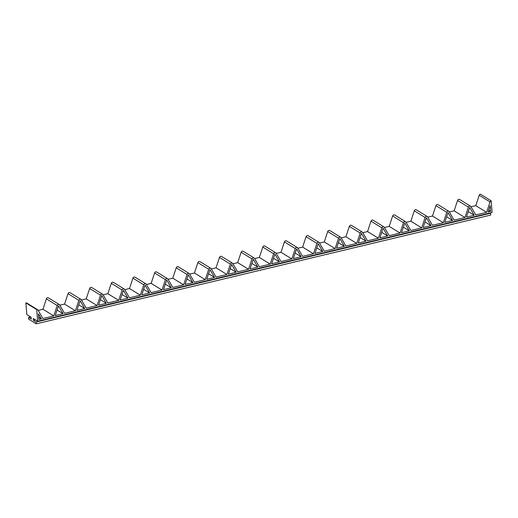 <?xml version="1.0" encoding="UTF-8"?>
<svg xmlns="http://www.w3.org/2000/svg" width="518" height="518" viewBox="0 0 518 518"><rect width="100%" height="100%" fill="white"/><g stroke="black" fill="none" stroke-linecap="round" stroke-linejoin="round"><path stroke-width="0.78" d="M491.206 200.829L492.1 212.464L37.633 321.231L36.739 309.596A1.515 1.289 -58.4 0 1 38.028 310.12L42.916 318.518L53.775 315.922L57.213 305.529A1.515 1.289 -58.4 0 1 59.667 304.947L64.556 313.338L75.414 310.742L78.859 300.349A1.515 1.289 -58.4 0 1 81.307 299.767L86.202 308.158L97.054 305.562L100.498 295.169A1.515 1.289 -58.4 0 1 102.953 294.587L107.841 302.985L118.693 300.382L122.138 289.996A1.515 1.289 -58.4 0 1 124.592 289.407L129.481 297.805L140.339 295.202L143.784 284.816A1.515 1.289 -58.4 0 1 146.231 284.227L151.12 292.625L161.979 290.028L165.423 279.636A1.515 1.289 -58.4 0 1 167.877 279.047L172.766 287.445L183.618 284.848L187.063 274.456A1.515 1.289 -58.4 0 1 189.517 273.867L194.405 282.265L205.264 279.668L208.702 269.276A1.515 1.289 -58.4 0 1 211.156 268.687L216.045 277.085L226.903 274.488L230.348 264.096A1.515 1.289 -58.4 0 1 232.796 263.507L237.691 271.905L248.543 269.308L251.988 258.916A1.515 1.289 -58.4 0 1 254.442 258.327L259.33 266.725L270.182 264.128L273.627 253.736A1.515 1.289 -58.4 0 1 276.081 253.153L280.97 261.545L291.828 258.948L295.273 248.556A1.515 1.289 -58.4 0 1 297.721 247.973L302.609 256.365L313.468 253.768L316.912 243.376A1.515 1.289 -58.4 0 1 319.366 242.793L324.255 251.191L335.107 248.588L338.552 238.196A1.515 1.289 -58.4 0 1 341.006 237.613L345.894 246.011L356.753 243.408L360.191 233.022A1.515 1.289 -58.4 0 1 362.645 232.433L367.534 240.831L378.393 238.228L381.837 227.842A1.515 1.289 -58.4 0 1 384.285 227.253L389.18 235.651L400.032 233.055L403.477 222.662A1.515 1.289 -58.4 0 1 405.931 222.073L410.819 230.471L421.671 227.875L425.116 217.482A1.515 1.289 -58.4 0 1 427.57 216.893L432.459 225.291L443.317 222.695L446.762 212.302A1.515 1.289 -58.4 0 1 449.21 211.713L454.098 220.111L464.957 217.515L468.401 207.122A1.515 1.289 -58.4 0 1 470.856 206.533L475.744 214.931L486.596 212.335L490.041 201.942A1.515 1.289 -58.4 0 1 491.206 200.829L480.367 194.159A1.515 1.289 -58.4 0 0 479.202 195.273L490.041 201.942M35.412 319.865L33.385 320.351L33.243 318.531L37.633 321.231M36.739 309.596L25.9 302.926L26.794 314.562L31.184 317.262L31.326 319.088L28.613 317.417L28.755 319.237L36.234 323.841L36.092 322.021L490.559 213.254L490.701 215.074L36.234 323.841M25.9 302.926A1.515 1.289 -58.4 0 1 26.806 303.056L37.639 309.725M59.285 304.545L48.446 297.876A1.515 1.289 -58.4 0 0 46.38 298.86L42.936 309.252L38.183 310.392M59.823 305.212L64.575 304.072L68.02 293.68A1.515 1.289 -58.4 0 1 70.085 292.696L80.925 299.365M81.462 300.032L86.215 298.892L89.659 288.507A1.515 1.289 -58.4 0 1 91.731 287.522L102.564 294.185M103.108 294.852L107.861 293.712L111.305 283.327A1.515 1.289 -58.4 0 1 113.371 282.342L124.203 289.012M124.747 289.672L129.5 288.539L132.945 278.147A1.515 1.289 -58.4 0 1 135.01 277.162L145.849 283.832M146.387 284.492L151.139 283.359L154.584 272.967A1.515 1.289 -58.4 0 1 156.65 271.982L167.489 278.652M168.033 279.312L172.785 278.179L176.224 267.787A1.515 1.289 -58.4 0 1 178.296 266.802L189.128 273.472M189.672 274.139L194.425 272.999L197.87 262.607A1.515 1.289 -58.4 0 1 199.935 261.622L210.774 268.292M211.312 268.959L216.064 267.819L219.509 257.427A1.515 1.289 -58.4 0 1 221.574 256.442L232.414 263.112M232.951 263.779L237.704 262.639L241.148 252.247A1.515 1.289 -58.4 0 1 243.22 251.262L254.053 257.932M254.597 258.599L259.35 257.459L262.794 247.067A1.515 1.289 -58.4 0 1 264.86 246.082L275.693 252.752M276.236 253.419L280.989 252.279L284.434 241.887A1.515 1.289 -58.4 0 1 286.499 240.902L297.338 247.572M318.978 242.392L308.139 235.729A1.515 1.289 -58.4 0 0 306.073 236.713L302.629 247.099L297.876 248.239M340.617 237.212L329.785 230.549A1.515 1.289 -58.4 0 0 327.713 231.533L324.274 241.919L319.522 243.059M362.263 232.038L351.424 225.369A1.515 1.289 -58.4 0 0 349.359 226.353L345.914 236.745L341.161 237.879M383.903 226.858L373.064 220.189A1.515 1.289 -58.4 0 0 370.998 221.173L367.553 231.565L362.801 232.699M405.542 221.678L394.71 215.009A1.515 1.289 -58.4 0 0 392.638 215.993L389.193 226.385L384.44 227.519M427.188 216.498L416.349 209.829A1.515 1.289 -58.4 0 0 414.283 210.813L410.839 221.205L406.086 222.345M448.828 211.318L437.988 204.649A1.515 1.289 -58.4 0 0 435.923 205.633L432.478 216.025L427.726 217.165M470.467 206.138L459.628 199.469A1.515 1.289 -58.4 0 0 457.562 200.453L454.118 210.845L449.365 211.985M479.202 195.273L475.764 205.665L471.011 206.805M38.876 319.489L38.436 313.746L41.421 318.874L38.876 319.489M63.066 313.701L55.264 315.566L58.489 305.84L63.066 313.701L57.097 310.029M84.706 308.521L76.904 310.386L80.128 300.66L84.706 308.521L78.742 304.849M106.345 303.341L98.549 305.206L101.768 295.48L106.345 303.341L100.382 299.669M127.991 298.161L120.189 300.026L123.413 290.3L127.991 298.161L122.021 294.489M149.631 292.981L141.828 294.846L145.053 285.12L149.631 292.981L143.667 289.309M163.468 289.666L166.692 279.94L171.27 287.801L163.468 289.666M192.91 282.621L185.114 284.486L188.338 274.76L192.91 282.621L186.946 278.949M206.753 279.312L209.978 269.58L214.556 277.441L206.753 279.312M228.393 274.132L231.617 264.4L236.195 272.261L228.393 274.132M250.039 268.952L253.257 259.227L257.834 267.081L250.039 268.952M271.678 263.772L274.903 254.047L279.48 261.907L271.678 263.772M293.317 258.592L296.542 248.867L301.12 256.727L293.317 258.592M314.957 253.412L318.181 243.687L322.759 251.547L314.957 253.412M344.399 246.367L336.603 248.232L339.827 238.507L344.399 246.367L338.435 242.696M366.045 241.187L358.242 243.052L361.467 233.327L366.045 241.187L360.075 237.516M379.882 237.872L383.106 228.147L387.684 236.007L379.882 237.872M401.528 232.692L404.746 222.967L409.324 230.827L401.528 232.692M423.167 227.519L426.392 217.787L430.97 225.647L423.167 227.519M444.807 222.339L448.031 212.607L452.609 220.467L444.807 222.339M466.446 217.159L469.671 207.433L474.248 215.287L466.446 217.159M488.092 211.979L490.196 205.627L490.637 211.37L488.092 211.979M42.936 309.252L53.775 315.922M64.575 304.072L75.414 310.742M86.215 298.892L97.054 305.562M107.861 293.712L118.693 300.382M129.5 288.539L140.339 295.202M151.139 283.359L161.979 290.028M172.785 278.179L183.618 284.848M194.425 272.999L205.264 279.668M216.064 267.819L226.903 274.488M237.704 262.639L248.543 269.308M259.35 257.459L270.182 264.128M280.989 252.279L291.828 258.948M302.629 247.099L313.468 253.768M324.274 241.919L335.107 248.588M345.914 236.745L356.753 243.408M367.553 231.565L378.393 238.228M389.193 226.385L400.032 233.055M410.839 221.205L421.671 227.875M432.478 216.025L443.317 222.695M454.118 210.845L464.957 217.515M475.764 205.665L486.596 212.335M38.701 317.204L41.421 318.874M165.307 284.129L171.27 287.801M208.586 273.769L214.556 277.441M230.232 268.589L236.195 272.261M251.871 263.416L257.834 267.081M273.51 258.236L279.48 261.907M295.156 253.056L301.12 256.727M316.796 247.876L322.759 251.547M381.721 232.336L387.684 236.007M403.36 227.156L409.324 230.827M425 221.976L430.97 225.647M446.645 216.796L452.609 220.467M468.285 211.622L474.248 215.287M488.688 210.172L490.637 211.37M30.646 316.932L28.613 317.417M33.385 320.351L36.092 322.021M490.073 212.95L490.559 213.254M46.38 298.86L57.213 305.529M68.02 293.68L78.859 300.349M89.659 288.507L100.498 295.169M111.305 283.327L122.138 289.996M132.945 278.147L143.784 284.816M154.584 272.967L165.423 279.636M176.224 267.787L187.063 274.456M197.87 262.607L208.702 269.276M219.509 257.427L230.348 264.096M241.148 252.247L251.988 258.916M262.794 247.067L273.627 253.736M284.434 241.887L295.273 248.556M306.073 236.713L316.912 243.376M327.713 231.533L338.552 238.196M349.359 226.353L360.191 233.022M370.998 221.173L381.837 227.842M392.638 215.993L403.477 222.662M414.283 210.813L425.116 217.482M435.923 205.633L446.762 212.302M457.562 200.453L468.401 207.122"/></g></svg>
